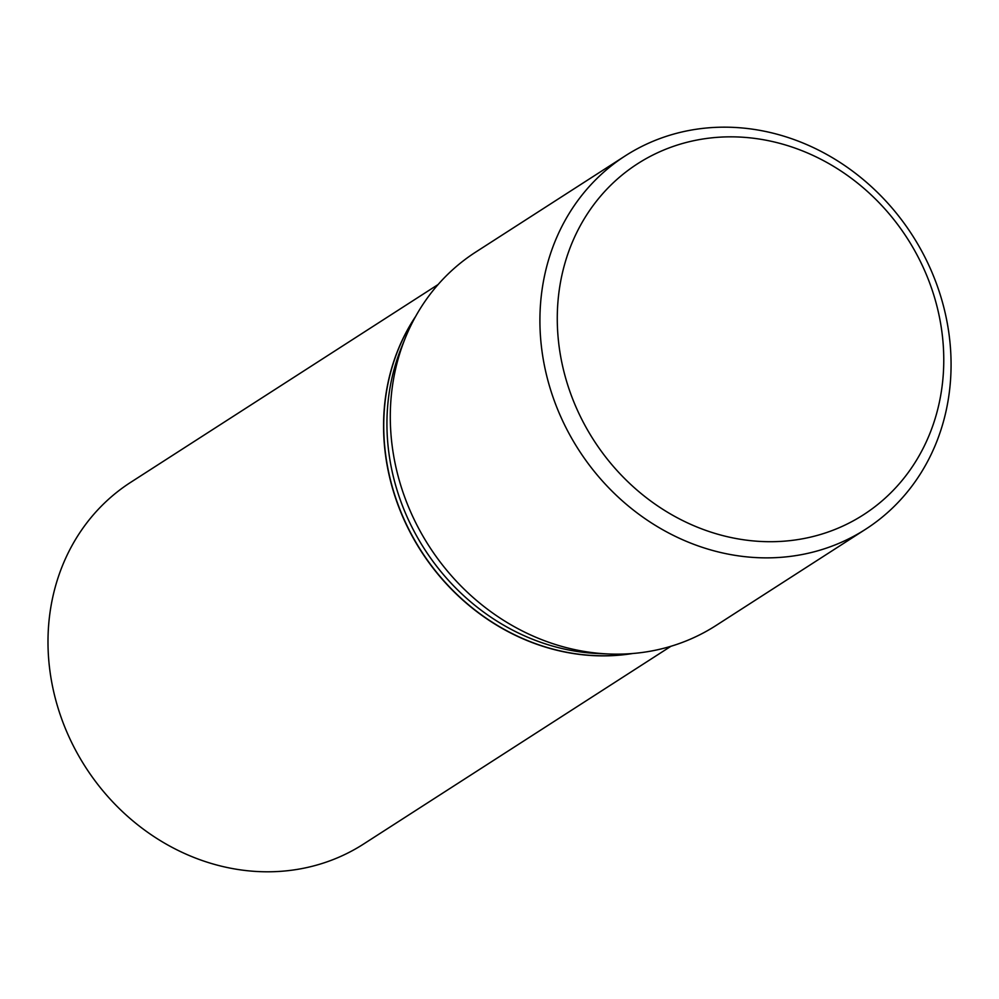 <?xml version="1.0" encoding="UTF-8"?>
<svg xmlns="http://www.w3.org/2000/svg" width="999" height="999" viewBox="0 0 999 999"><rect width="100%" height="100%" fill="white"/><g stroke="black" fill="none" stroke-linecap="round" stroke-linejoin="round"><path stroke-width="1.5" d="M438.124 284.515L130.769 482.28A215.097 192.17 57.2 0 0 72.577 744.342A215.097 192.17 57.2 0 0 363.549 844.055L670.916 646.291M415.696 316.321A215.097 192.17 57.2 0 0 408.154 528.409A215.097 192.17 57.2 0 0 632.667 653.508M415.197 317.22A215.097 192.17 57.2 0 0 408.316 528.296A215.097 192.17 57.2 0 0 631.655 653.596M625.349 155.807L475.711 252.085A222.028 198.351 57.2 0 0 405.319 337.974L401.498 347.402A215.097 192.17 57.2 0 0 411.513 526.248A215.097 192.17 57.2 0 0 598.501 653.558L608.666 653.983A222.028 198.351 57.2 0 0 716.008 625.511L865.634 529.233A222.028 198.351 57.2 0 0 925.698 258.741A222.028 198.351 57.2 0 0 625.349 155.807A222.028 198.351 57.2 0 0 565.284 426.298A222.028 198.351 57.2 0 0 865.634 529.233M919.917 260.527A208.704 186.451 57.2 0 0 657.542 152.772A208.704 186.451 57.2 0 0 581.131 418.032A208.704 186.451 57.2 0 0 843.506 525.774A208.704 186.451 57.2 0 0 919.917 260.527M405.319 337.974A222.028 198.351 57.2 0 0 415.659 522.577A222.028 198.351 57.2 0 0 608.666 653.983"/></g></svg>
